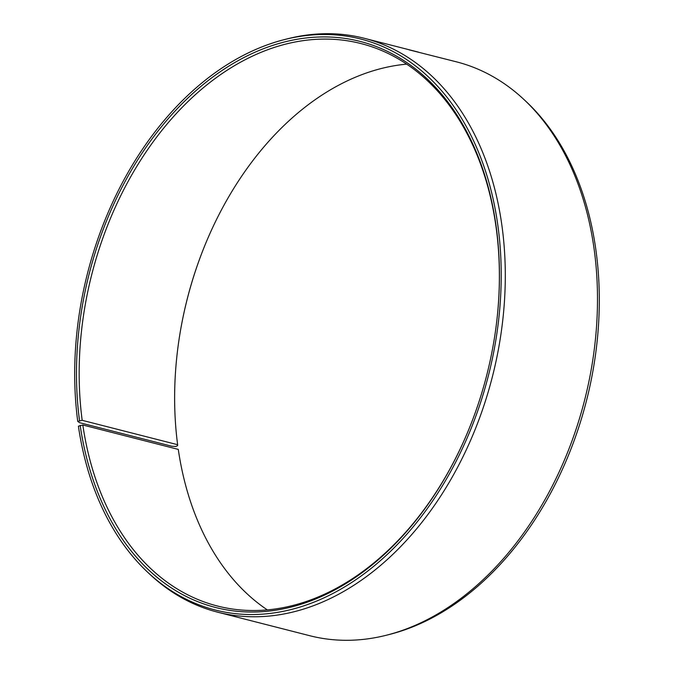 <?xml version="1.0" encoding="UTF-8"?>
<svg xmlns="http://www.w3.org/2000/svg" width="674" height="674" viewBox="0 0 674 674"><rect width="100%" height="100%" fill="white"/><g stroke="black" fill="none" stroke-linecap="round" stroke-linejoin="round"><path stroke-width="1.01" d="M77.746 421.418L82.177 420.315L177.633 444.705L177.582 445.657L175.821 446.474L171.769 446.23L79.583 422.682L77.746 421.418A294.614 206.867 104.3 0 1 284.108 39.665A294.614 206.867 104.3 0 1 488.397 375.679A294.614 206.867 104.3 0 1 147.968 572.521A294.614 206.867 104.3 0 1 78.403 426.179L82.826 424.999L178.281 449.389A290.241 203.792 104.3 0 0 267.3 609.869M177.633 444.705A290.241 203.792 104.3 0 1 178.105 346.116A290.241 203.792 104.3 0 1 201.947 252.784A290.241 203.792 104.3 0 1 406.725 64.131M178.079 346.267A292.137 205.123 104.3 0 1 202.006 252.632M409.211 49.884L456.416 61.831A296.164 207.954 104.3 0 1 523.85 99.423L526.049 101.479A294.614 206.867 104.3 0 1 586.473 400.735A294.614 206.867 104.3 0 1 389.917 634.335L386.994 635.077A296.164 207.954 104.3 0 1 309.796 635.725L217.609 612.169A296.164 207.954 104.3 0 1 150.176 574.577L147.968 572.521M523.85 99.423A296.164 207.954 104.3 0 1 584.585 400.255A296.164 207.954 104.3 0 1 386.994 635.077M284.108 39.665L287.023 38.924A296.164 207.954 104.3 0 1 364.23 38.275A296.164 207.954 104.3 0 1 492.399 376.699A296.164 207.954 104.3 0 1 217.609 612.169M79.515 420.601A292.137 205.123 104.3 0 1 289.331 40.819A292.137 205.123 104.3 0 1 495.963 327.572A292.137 205.123 104.3 0 1 471.96 421.52A292.137 205.123 104.3 0 1 253.357 612.026A292.137 205.123 104.3 0 1 80.164 425.319M82.177 420.315A290.241 203.792 104.3 0 1 361.129 43.599A290.241 203.792 104.3 0 1 495.938 327.733M472.019 421.368A290.241 203.792 104.3 0 1 217.441 606.019A290.241 203.792 104.3 0 1 82.826 424.999M418.428 52.125L364.23 38.275"/></g></svg>
